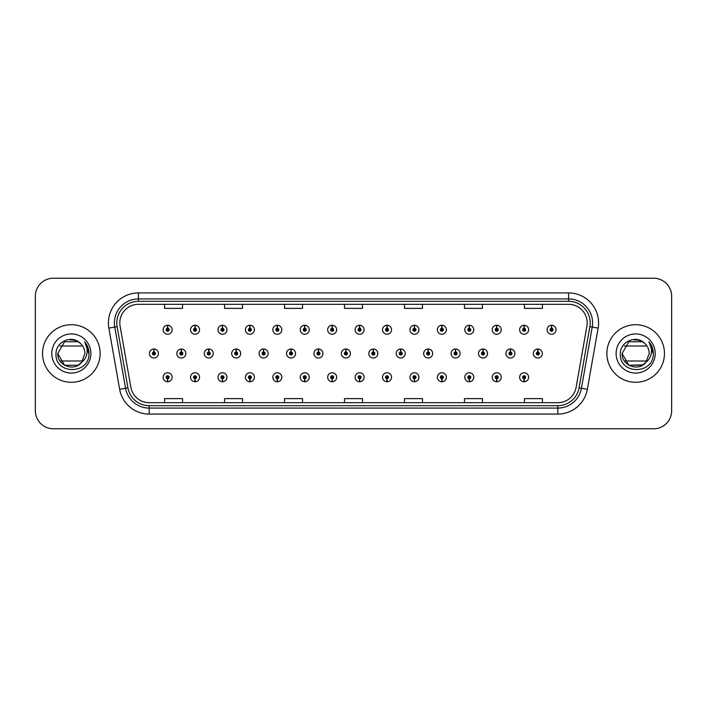 <?xml version="1.0" encoding="UTF-8"?>
<svg xmlns="http://www.w3.org/2000/svg" width="707" height="707" viewBox="0 0 707 707"><rect width="100%" height="100%" fill="white"/><g stroke="black" fill="none" stroke-linecap="round" stroke-linejoin="round"><path stroke-width="1.06" d="M332.104 378.749L331.972 381.745A4.498 4.498 0 0 0 332.37 381.745L332.237 378.749A1.502 1.502 0 0 0 333.669 377.255A1.502 1.502 0 0 0 332.166 375.753A1.502 1.502 0 0 0 330.673 377.255A1.502 1.502 0 0 0 332.104 378.749L332.14 377.856A0.601 0.601 0 0 1 331.574 377.255A0.601 0.601 0 0 1 332.166 376.654A0.601 0.601 0 0 1 332.767 377.255A0.601 0.601 0 0 1 332.193 377.856L332.237 378.749M277.259 378.749L277.126 381.745A4.498 4.498 0 0 0 277.515 381.745L277.383 378.749A1.502 1.502 0 0 0 278.823 377.255A1.502 1.502 0 0 0 277.321 375.753A1.502 1.502 0 0 0 275.818 377.255A1.502 1.502 0 0 0 277.259 378.749L277.294 377.856A0.601 0.601 0 0 1 276.72 377.255A0.601 0.601 0 0 1 277.321 376.654A0.601 0.601 0 0 1 277.922 377.255A0.601 0.601 0 0 1 277.347 377.856L277.383 378.749M249.836 378.749L249.704 381.745A4.498 4.498 0 0 0 250.092 381.745L249.96 378.749A1.502 1.502 0 0 0 251.4 377.255A1.502 1.502 0 0 0 249.898 375.753A1.502 1.502 0 0 0 248.396 377.255A1.502 1.502 0 0 0 249.836 378.749L249.871 377.856A0.601 0.601 0 0 1 249.297 377.255A0.601 0.601 0 0 1 249.898 376.654A0.601 0.601 0 0 1 250.499 377.255A0.601 0.601 0 0 1 249.925 377.856L249.96 378.749M222.405 378.749L222.281 381.745A4.498 4.498 0 0 0 222.67 381.745L222.537 378.749A1.502 1.502 0 0 0 223.969 377.255A1.502 1.502 0 0 0 222.475 375.753A1.502 1.502 0 0 0 220.973 377.255A1.502 1.502 0 0 0 222.405 378.749L222.449 377.856A0.601 0.601 0 0 1 221.874 377.255A0.601 0.601 0 0 1 222.475 376.654A0.601 0.601 0 0 1 223.076 377.255A0.601 0.601 0 0 1 222.502 377.856L222.537 378.749M194.982 378.749L194.849 381.745A4.498 4.498 0 0 0 195.247 381.745L195.114 378.749A1.502 1.502 0 0 0 196.546 377.255A1.502 1.502 0 0 0 195.052 375.753A1.502 1.502 0 0 0 193.55 377.255A1.502 1.502 0 0 0 194.982 378.749L195.026 377.856A0.601 0.601 0 0 1 194.452 377.255A0.601 0.601 0 0 1 195.052 376.654A0.601 0.601 0 0 1 195.645 377.255A0.601 0.601 0 0 1 195.079 377.856L195.114 378.749M304.682 378.749L304.549 381.745A4.498 4.498 0 0 0 304.938 381.745L304.814 378.749A1.502 1.502 0 0 0 306.246 377.255A1.502 1.502 0 0 0 304.744 375.753A1.502 1.502 0 0 0 303.25 377.255A1.502 1.502 0 0 0 304.682 378.749L304.717 377.856A0.601 0.601 0 0 1 304.143 377.255A0.601 0.601 0 0 1 304.744 376.654A0.601 0.601 0 0 1 305.344 377.255A0.601 0.601 0 0 1 304.77 377.856L304.814 378.749M359.527 378.749L359.395 381.745A4.498 4.498 0 0 0 359.792 381.745L359.66 378.749A1.502 1.502 0 0 0 361.091 377.255A1.502 1.502 0 0 0 359.598 375.753A1.502 1.502 0 0 0 358.096 377.255A1.502 1.502 0 0 0 359.527 378.749L359.571 377.856A0.601 0.601 0 0 1 358.997 377.255A0.601 0.601 0 0 1 359.598 376.654A0.601 0.601 0 0 1 360.19 377.255A0.601 0.601 0 0 1 359.624 377.856L359.66 378.749M386.95 378.749L386.826 381.745A4.498 4.498 0 0 0 387.215 381.745L387.083 378.749A1.502 1.502 0 0 0 388.514 377.255A1.502 1.502 0 0 0 387.021 375.753A1.502 1.502 0 0 0 385.518 377.255A1.502 1.502 0 0 0 386.95 378.749L386.994 377.856A0.601 0.601 0 0 1 386.42 377.255A0.601 0.601 0 0 1 387.021 376.654A0.601 0.601 0 0 1 387.622 377.255A0.601 0.601 0 0 1 387.047 377.856L387.083 378.749M414.382 378.749L414.249 381.745A4.498 4.498 0 0 0 414.638 381.745L414.505 378.749A1.502 1.502 0 0 0 415.946 377.255A1.502 1.502 0 0 0 414.443 375.753A1.502 1.502 0 0 0 412.941 377.255A1.502 1.502 0 0 0 414.382 378.749L414.417 377.856A0.601 0.601 0 0 1 413.842 377.255A0.601 0.601 0 0 1 414.443 376.654A0.601 0.601 0 0 1 415.044 377.255A0.601 0.601 0 0 1 414.47 377.856L414.505 378.749M441.804 378.749L441.672 381.745A4.498 4.498 0 0 0 442.061 381.745L441.928 378.749A1.502 1.502 0 0 0 443.369 377.255A1.502 1.502 0 0 0 441.866 375.753A1.502 1.502 0 0 0 440.364 377.255A1.502 1.502 0 0 0 441.804 378.749L441.84 377.856A0.601 0.601 0 0 1 441.265 377.255A0.601 0.601 0 0 1 441.866 376.654A0.601 0.601 0 0 1 442.467 377.255A0.601 0.601 0 0 1 441.893 377.856L441.928 378.749M469.227 378.749L469.094 381.745A4.498 4.498 0 0 0 469.483 381.745L469.36 378.749A1.502 1.502 0 0 0 470.791 377.255A1.502 1.502 0 0 0 469.289 375.753A1.502 1.502 0 0 0 467.795 377.255A1.502 1.502 0 0 0 469.227 378.749L469.262 377.856A0.601 0.601 0 0 1 468.688 377.255A0.601 0.601 0 0 1 469.289 376.654A0.601 0.601 0 0 1 469.89 377.255A0.601 0.601 0 0 1 469.315 377.856L469.36 378.749M496.65 378.749L496.517 381.745A4.498 4.498 0 0 0 496.915 381.745L496.782 378.749A1.502 1.502 0 0 0 498.214 377.255A1.502 1.502 0 0 0 496.712 375.753A1.502 1.502 0 0 0 495.218 377.255A1.502 1.502 0 0 0 496.65 378.749L496.685 377.856A0.601 0.601 0 0 1 496.12 377.255A0.601 0.601 0 0 1 496.712 376.654A0.601 0.601 0 0 1 497.313 377.255A0.601 0.601 0 0 1 496.738 377.856L496.782 378.749M524.073 378.749L523.94 381.745A4.498 4.498 0 0 0 524.338 381.745L524.205 378.749A1.502 1.502 0 0 0 525.637 377.255A1.502 1.502 0 0 0 524.143 375.753A1.502 1.502 0 0 0 522.641 377.255A1.502 1.502 0 0 0 524.073 378.749L524.117 377.856A0.601 0.601 0 0 1 523.542 377.255A0.601 0.601 0 0 1 524.143 376.654A0.601 0.601 0 0 1 524.735 377.255A0.601 0.601 0 0 1 524.17 377.856L524.205 378.749M167.559 378.749L167.426 381.745A4.498 4.498 0 0 0 167.824 381.745L167.692 378.749A1.502 1.502 0 0 0 169.123 377.255A1.502 1.502 0 0 0 167.621 375.753A1.502 1.502 0 0 0 166.127 377.255A1.502 1.502 0 0 0 167.559 378.749L167.594 377.856A0.601 0.601 0 0 1 167.029 377.255A0.601 0.601 0 0 1 167.621 376.654A0.601 0.601 0 0 1 168.222 377.255A0.601 0.601 0 0 1 167.647 377.856L167.692 378.749M345.944 351.998L346.077 349.002A4.498 4.498 0 0 0 345.688 349.002L345.82 351.998A1.502 1.502 0 0 0 344.38 353.5A1.502 1.502 0 0 0 345.882 355.002A1.502 1.502 0 0 0 347.384 353.5A1.502 1.502 0 0 0 345.944 351.998L345.909 352.899A0.601 0.601 0 0 1 346.483 353.5A0.601 0.601 0 0 1 345.882 354.101A0.601 0.601 0 0 1 345.281 353.5A0.601 0.601 0 0 1 345.856 352.899L345.82 351.998M263.676 351.998L263.808 349.002A4.498 4.498 0 0 0 263.411 349.002L263.543 351.998A1.502 1.502 0 0 0 262.111 353.5A1.502 1.502 0 0 0 263.614 355.002A1.502 1.502 0 0 0 265.107 353.5A1.502 1.502 0 0 0 263.676 351.998L263.631 352.899A0.601 0.601 0 0 1 264.206 353.5A0.601 0.601 0 0 1 263.614 354.101A0.601 0.601 0 0 1 263.013 353.5A0.601 0.601 0 0 1 263.587 352.899L263.543 351.998M236.253 351.998L236.385 349.002A4.498 4.498 0 0 0 235.988 349.002L236.12 351.998A1.502 1.502 0 0 0 234.689 353.5A1.502 1.502 0 0 0 236.182 355.002A1.502 1.502 0 0 0 237.685 353.5A1.502 1.502 0 0 0 236.253 351.998L236.209 352.899A0.601 0.601 0 0 1 236.783 353.5A0.601 0.601 0 0 1 236.182 354.101A0.601 0.601 0 0 1 235.581 353.5A0.601 0.601 0 0 1 236.156 352.899L236.12 351.998M208.83 351.998L208.954 349.002A4.498 4.498 0 0 0 208.565 349.002L208.698 351.998A1.502 1.502 0 0 0 207.257 353.5A1.502 1.502 0 0 0 208.759 355.002A1.502 1.502 0 0 0 210.262 353.5A1.502 1.502 0 0 0 208.83 351.998L208.786 352.899A0.601 0.601 0 0 1 209.36 353.5A0.601 0.601 0 0 1 208.759 354.101A0.601 0.601 0 0 1 208.158 353.5A0.601 0.601 0 0 1 208.733 352.899L208.698 351.998M291.098 351.998L291.231 349.002A4.498 4.498 0 0 0 290.833 349.002L290.966 351.998A1.502 1.502 0 0 0 289.534 353.5A1.502 1.502 0 0 0 291.037 355.002A1.502 1.502 0 0 0 292.53 353.5A1.502 1.502 0 0 0 291.098 351.998L291.063 352.899A0.601 0.601 0 0 1 291.637 353.5A0.601 0.601 0 0 1 291.037 354.101A0.601 0.601 0 0 1 290.436 353.5A0.601 0.601 0 0 1 291.01 352.899L290.966 351.998M318.521 351.998L318.654 349.002A4.498 4.498 0 0 0 318.265 349.002L318.389 351.998A1.502 1.502 0 0 0 316.957 353.5A1.502 1.502 0 0 0 318.459 355.002A1.502 1.502 0 0 0 319.962 353.5A1.502 1.502 0 0 0 318.521 351.998L318.486 352.899A0.601 0.601 0 0 1 319.06 353.5A0.601 0.601 0 0 1 318.459 354.101A0.601 0.601 0 0 1 317.858 353.5A0.601 0.601 0 0 1 318.433 352.899L318.389 351.998M181.399 351.998L181.531 349.002A4.498 4.498 0 0 0 181.142 349.002L181.275 351.998A1.502 1.502 0 0 0 179.834 353.5A1.502 1.502 0 0 0 181.337 355.002A1.502 1.502 0 0 0 182.839 353.5A1.502 1.502 0 0 0 181.399 351.998L181.363 352.899A0.601 0.601 0 0 1 181.938 353.5A0.601 0.601 0 0 1 181.337 354.101A0.601 0.601 0 0 1 180.736 353.5A0.601 0.601 0 0 1 181.31 352.899L181.275 351.998M373.376 351.998L373.499 349.002A4.498 4.498 0 0 0 373.11 349.002L373.243 351.998A1.502 1.502 0 0 0 371.802 353.5A1.502 1.502 0 0 0 373.305 355.002A1.502 1.502 0 0 0 374.807 353.5A1.502 1.502 0 0 0 373.376 351.998L373.331 352.899A0.601 0.601 0 0 1 373.906 353.5A0.601 0.601 0 0 1 373.305 354.101A0.601 0.601 0 0 1 372.704 353.5A0.601 0.601 0 0 1 373.278 352.899L373.243 351.998M400.798 351.998L400.931 349.002A4.498 4.498 0 0 0 400.533 349.002L400.666 351.998A1.502 1.502 0 0 0 399.234 353.5A1.502 1.502 0 0 0 400.728 355.002A1.502 1.502 0 0 0 402.23 353.5A1.502 1.502 0 0 0 400.798 351.998L400.754 352.899A0.601 0.601 0 0 1 401.329 353.5A0.601 0.601 0 0 1 400.728 354.101A0.601 0.601 0 0 1 400.127 353.5A0.601 0.601 0 0 1 400.701 352.899L400.666 351.998M428.221 351.998L428.354 349.002A4.498 4.498 0 0 0 427.956 349.002L428.089 351.998A1.502 1.502 0 0 0 426.657 353.5A1.502 1.502 0 0 0 428.159 355.002A1.502 1.502 0 0 0 429.653 353.5A1.502 1.502 0 0 0 428.221 351.998L428.177 352.899A0.601 0.601 0 0 1 428.751 353.5A0.601 0.601 0 0 1 428.159 354.101A0.601 0.601 0 0 1 427.558 353.5A0.601 0.601 0 0 1 428.133 352.899L428.089 351.998M455.644 351.998L455.776 349.002A4.498 4.498 0 0 0 455.379 349.002L455.511 351.998A1.502 1.502 0 0 0 454.08 353.5A1.502 1.502 0 0 0 455.582 355.002A1.502 1.502 0 0 0 457.076 353.5A1.502 1.502 0 0 0 455.644 351.998L455.608 352.899A0.601 0.601 0 0 1 456.183 353.5A0.601 0.601 0 0 1 455.582 354.101A0.601 0.601 0 0 1 454.981 353.5A0.601 0.601 0 0 1 455.555 352.899L455.511 351.998M483.067 351.998L483.199 349.002A4.498 4.498 0 0 0 482.81 349.002L482.934 351.998A1.502 1.502 0 0 0 481.502 353.5A1.502 1.502 0 0 0 483.005 355.002A1.502 1.502 0 0 0 484.507 353.5A1.502 1.502 0 0 0 483.067 351.998L483.031 352.899A0.601 0.601 0 0 1 483.606 353.5A0.601 0.601 0 0 1 483.005 354.101A0.601 0.601 0 0 1 482.404 353.5A0.601 0.601 0 0 1 482.978 352.899L482.934 351.998M510.489 351.998L510.622 349.002A4.498 4.498 0 0 0 510.233 349.002L510.366 351.998A1.502 1.502 0 0 0 508.925 353.5A1.502 1.502 0 0 0 510.427 355.002A1.502 1.502 0 0 0 511.93 353.5A1.502 1.502 0 0 0 510.489 351.998L510.454 352.899A0.601 0.601 0 0 1 511.028 353.5A0.601 0.601 0 0 1 510.427 354.101A0.601 0.601 0 0 1 509.827 353.5A0.601 0.601 0 0 1 510.401 352.899L510.366 351.998M537.921 351.998L538.045 349.002A4.498 4.498 0 0 0 537.656 349.002L537.788 351.998A1.502 1.502 0 0 0 536.348 353.5A1.502 1.502 0 0 0 537.85 355.002A1.502 1.502 0 0 0 539.353 353.5A1.502 1.502 0 0 0 537.921 351.998L537.877 352.899A0.601 0.601 0 0 1 538.451 353.5A0.601 0.601 0 0 1 537.85 354.101A0.601 0.601 0 0 1 537.249 353.5A0.601 0.601 0 0 1 537.824 352.899L537.788 351.998M153.976 351.998L154.108 349.002A4.498 4.498 0 0 0 153.719 349.002L153.843 351.998A1.502 1.502 0 0 0 152.412 353.5A1.502 1.502 0 0 0 153.914 355.002A1.502 1.502 0 0 0 155.416 353.5A1.502 1.502 0 0 0 153.976 351.998L153.94 352.899A0.601 0.601 0 0 1 154.515 353.5A0.601 0.601 0 0 1 153.914 354.101A0.601 0.601 0 0 1 153.313 353.5A0.601 0.601 0 0 1 153.887 352.899L153.843 351.998M359.66 328.251L359.792 325.255A4.498 4.498 0 0 0 359.395 325.255L359.527 328.251A1.502 1.502 0 0 0 358.096 329.745A1.502 1.502 0 0 0 359.598 331.247A1.502 1.502 0 0 0 361.091 329.745A1.502 1.502 0 0 0 359.66 328.251L359.624 329.144A0.601 0.601 0 0 1 360.19 329.745A0.601 0.601 0 0 1 359.598 330.346A0.601 0.601 0 0 1 358.997 329.745A0.601 0.601 0 0 1 359.571 329.144L359.527 328.251M332.237 328.251L332.37 325.255A4.498 4.498 0 0 0 331.972 325.255L332.104 328.251A1.502 1.502 0 0 0 330.673 329.745A1.502 1.502 0 0 0 332.166 331.247A1.502 1.502 0 0 0 333.669 329.745A1.502 1.502 0 0 0 332.237 328.251L332.193 329.144A0.601 0.601 0 0 1 332.767 329.745A0.601 0.601 0 0 1 332.166 330.346A0.601 0.601 0 0 1 331.574 329.745A0.601 0.601 0 0 1 332.14 329.144L332.104 328.251M277.383 328.251L277.515 325.255A4.498 4.498 0 0 0 277.126 325.255L277.259 328.251A1.502 1.502 0 0 0 275.818 329.745A1.502 1.502 0 0 0 277.321 331.247A1.502 1.502 0 0 0 278.823 329.745A1.502 1.502 0 0 0 277.383 328.251L277.347 329.144A0.601 0.601 0 0 1 277.922 329.745A0.601 0.601 0 0 1 277.321 330.346A0.601 0.601 0 0 1 276.72 329.745A0.601 0.601 0 0 1 277.294 329.144L277.259 328.251M249.96 328.251L250.092 325.255A4.498 4.498 0 0 0 249.704 325.255L249.836 328.251A1.502 1.502 0 0 0 248.396 329.745A1.502 1.502 0 0 0 249.898 331.247A1.502 1.502 0 0 0 251.4 329.745A1.502 1.502 0 0 0 249.96 328.251L249.925 329.144A0.601 0.601 0 0 1 250.499 329.745A0.601 0.601 0 0 1 249.898 330.346A0.601 0.601 0 0 1 249.297 329.745A0.601 0.601 0 0 1 249.871 329.144L249.836 328.251M222.537 328.251L222.67 325.255A4.498 4.498 0 0 0 222.281 325.255L222.405 328.251A1.502 1.502 0 0 0 220.973 329.745A1.502 1.502 0 0 0 222.475 331.247A1.502 1.502 0 0 0 223.969 329.745A1.502 1.502 0 0 0 222.537 328.251L222.502 329.144A0.601 0.601 0 0 1 223.076 329.745A0.601 0.601 0 0 1 222.475 330.346A0.601 0.601 0 0 1 221.874 329.745A0.601 0.601 0 0 1 222.449 329.144L222.405 328.251M195.114 328.251L195.247 325.255A4.498 4.498 0 0 0 194.849 325.255L194.982 328.251A1.502 1.502 0 0 0 193.55 329.745A1.502 1.502 0 0 0 195.052 331.247A1.502 1.502 0 0 0 196.546 329.745A1.502 1.502 0 0 0 195.114 328.251L195.079 329.144A0.601 0.601 0 0 1 195.645 329.745A0.601 0.601 0 0 1 195.052 330.346A0.601 0.601 0 0 1 194.452 329.745A0.601 0.601 0 0 1 195.026 329.144L194.982 328.251M304.814 328.251L304.938 325.255A4.498 4.498 0 0 0 304.549 325.255L304.682 328.251A1.502 1.502 0 0 0 303.25 329.745A1.502 1.502 0 0 0 304.744 331.247A1.502 1.502 0 0 0 306.246 329.745A1.502 1.502 0 0 0 304.814 328.251L304.77 329.144A0.601 0.601 0 0 1 305.344 329.745A0.601 0.601 0 0 1 304.744 330.346A0.601 0.601 0 0 1 304.143 329.745A0.601 0.601 0 0 1 304.717 329.144L304.682 328.251M387.083 328.251L387.215 325.255A4.498 4.498 0 0 0 386.826 325.255L386.95 328.251A1.502 1.502 0 0 0 385.518 329.745A1.502 1.502 0 0 0 387.021 331.247A1.502 1.502 0 0 0 388.514 329.745A1.502 1.502 0 0 0 387.083 328.251L387.047 329.144A0.601 0.601 0 0 1 387.622 329.745A0.601 0.601 0 0 1 387.021 330.346A0.601 0.601 0 0 1 386.42 329.745A0.601 0.601 0 0 1 386.994 329.144L386.95 328.251M414.505 328.251L414.638 325.255A4.498 4.498 0 0 0 414.249 325.255L414.382 328.251A1.502 1.502 0 0 0 412.941 329.745A1.502 1.502 0 0 0 414.443 331.247A1.502 1.502 0 0 0 415.946 329.745A1.502 1.502 0 0 0 414.505 328.251L414.47 329.144A0.601 0.601 0 0 1 415.044 329.745A0.601 0.601 0 0 1 414.443 330.346A0.601 0.601 0 0 1 413.842 329.745A0.601 0.601 0 0 1 414.417 329.144L414.382 328.251M441.928 328.251L442.061 325.255A4.498 4.498 0 0 0 441.672 325.255L441.804 328.251A1.502 1.502 0 0 0 440.364 329.745A1.502 1.502 0 0 0 441.866 331.247A1.502 1.502 0 0 0 443.369 329.745A1.502 1.502 0 0 0 441.928 328.251L441.893 329.144A0.601 0.601 0 0 1 442.467 329.745A0.601 0.601 0 0 1 441.866 330.346A0.601 0.601 0 0 1 441.265 329.745A0.601 0.601 0 0 1 441.84 329.144L441.804 328.251M469.36 328.251L469.483 325.255A4.498 4.498 0 0 0 469.094 325.255L469.227 328.251A1.502 1.502 0 0 0 467.795 329.745A1.502 1.502 0 0 0 469.289 331.247A1.502 1.502 0 0 0 470.791 329.745A1.502 1.502 0 0 0 469.36 328.251L469.315 329.144A0.601 0.601 0 0 1 469.89 329.745A0.601 0.601 0 0 1 469.289 330.346A0.601 0.601 0 0 1 468.688 329.745A0.601 0.601 0 0 1 469.262 329.144L469.227 328.251M496.782 328.251L496.915 325.255A4.498 4.498 0 0 0 496.517 325.255L496.65 328.251A1.502 1.502 0 0 0 495.218 329.745A1.502 1.502 0 0 0 496.712 331.247A1.502 1.502 0 0 0 498.214 329.745A1.502 1.502 0 0 0 496.782 328.251L496.738 329.144A0.601 0.601 0 0 1 497.313 329.745A0.601 0.601 0 0 1 496.712 330.346A0.601 0.601 0 0 1 496.12 329.745A0.601 0.601 0 0 1 496.685 329.144L496.65 328.251M524.205 328.251L524.338 325.255A4.498 4.498 0 0 0 523.94 325.255L524.073 328.251A1.502 1.502 0 0 0 522.641 329.745A1.502 1.502 0 0 0 524.143 331.247A1.502 1.502 0 0 0 525.637 329.745A1.502 1.502 0 0 0 524.205 328.251L524.17 329.144A0.601 0.601 0 0 1 524.735 329.745A0.601 0.601 0 0 1 524.143 330.346A0.601 0.601 0 0 1 523.542 329.745A0.601 0.601 0 0 1 524.117 329.144L524.073 328.251M551.628 328.251L551.76 325.255A4.498 4.498 0 0 0 551.372 325.255L551.495 328.251A1.502 1.502 0 0 0 550.064 329.745A1.502 1.502 0 0 0 551.566 331.247A1.502 1.502 0 0 0 553.06 329.745A1.502 1.502 0 0 0 551.628 328.251L551.593 329.144A0.601 0.601 0 0 1 552.167 329.745A0.601 0.601 0 0 1 551.566 330.346A0.601 0.601 0 0 1 550.965 329.745A0.601 0.601 0 0 1 551.54 329.144L551.495 328.251M167.692 328.251L167.824 325.255A4.498 4.498 0 0 0 167.426 325.255L167.559 328.251A1.502 1.502 0 0 0 166.127 329.745A1.502 1.502 0 0 0 167.621 331.247A1.502 1.502 0 0 0 169.123 329.745A1.502 1.502 0 0 0 167.692 328.251L167.647 329.144A0.601 0.601 0 0 1 168.222 329.745A0.601 0.601 0 0 1 167.621 330.346A0.601 0.601 0 0 1 167.029 329.745A0.601 0.601 0 0 1 167.594 329.144L167.559 328.251M119.81 322.905A18.594 18.594 0 0 1 138.404 304.31L568.596 304.31A18.594 18.594 0 0 1 586.907 326.139L576.125 387.321A18.594 18.594 0 0 1 557.814 402.69L149.186 402.69A18.594 18.594 0 0 1 130.875 387.321L120.093 326.139A18.594 18.594 0 0 1 119.81 322.905M116.805 322.905A21.59 21.59 0 0 0 117.132 326.661L127.923 387.843A21.59 21.59 0 0 0 149.186 405.685L557.814 405.685A21.59 21.59 0 0 0 579.077 387.843L589.868 326.661A21.59 21.59 0 0 0 568.596 301.315L138.404 301.315A21.59 21.59 0 0 0 116.805 322.905M108.869 328.119A29.994 29.994 0 0 1 138.404 292.919L568.596 292.919A29.994 29.994 0 0 1 598.131 328.119L587.349 389.301A29.994 29.994 0 0 1 557.814 414.081L149.186 414.081A29.994 29.994 0 0 1 119.651 389.301L108.869 328.119L114.773 327.076A23.994 23.994 0 0 1 138.404 298.92L568.596 298.92A23.994 23.994 0 0 1 592.227 327.076L581.437 388.258A23.994 23.994 0 0 1 557.814 408.08L149.186 408.08A23.994 23.994 0 0 1 125.563 388.258L114.773 327.076A23.994 23.994 0 0 1 114.41 322.905M671.65 296.215A17.993 17.993 0 0 0 653.657 278.222L53.343 278.222A17.993 17.993 0 0 0 35.35 296.215L35.35 410.785A17.993 17.993 0 0 0 53.343 428.778L653.657 428.778A17.993 17.993 0 0 0 671.65 410.785L671.65 296.215L671.65 410.785M579.077 387.843L581.437 388.258L592.227 327.076L598.131 328.119M344.503 304.31L344.503 308.376L362.497 308.376L362.497 304.31M284.523 304.31L284.523 308.376L302.516 308.376L302.516 304.31M224.534 304.31L224.534 308.376L242.528 308.376L242.528 304.31M164.554 304.31L164.554 308.376L182.547 308.376L182.547 304.31M404.484 304.31L404.484 308.376L422.477 308.376L422.477 304.31M464.472 304.31L464.472 308.376L482.466 308.376L482.466 304.31M524.453 304.31L524.453 308.376L542.446 308.376L542.446 304.31M362.497 402.69L362.497 398.624L344.503 398.624L344.503 402.69M302.516 402.69L302.516 398.624L284.523 398.624L284.523 402.69M242.528 402.69L242.528 398.624L224.534 398.624L224.534 402.69M182.547 402.69L182.547 398.624L164.554 398.624L164.554 402.69M422.477 402.69L422.477 398.624L404.484 398.624L404.484 402.69M482.466 402.69L482.466 398.624L464.472 398.624L464.472 402.69M542.446 402.69L542.446 398.624L524.453 398.624L524.453 402.69M35.35 296.215L35.35 410.785M653.657 278.222L53.343 278.222M53.343 428.778L653.657 428.778M172.119 329.745A4.498 4.498 0 0 0 167.824 325.255A4.498 4.498 0 0 1 172.119 329.745A4.498 4.498 0 0 1 167.621 334.243A4.498 4.498 0 0 1 163.123 329.745A4.498 4.498 0 0 1 167.426 325.255M158.412 353.5A4.498 4.498 0 0 0 154.108 349.002A4.498 4.498 0 0 1 158.412 353.5A4.498 4.498 0 0 1 153.914 357.998A4.498 4.498 0 0 1 149.416 353.5A4.498 4.498 0 0 1 153.719 349.002M163.123 377.255A4.498 4.498 0 0 0 167.426 381.745A4.498 4.498 0 0 1 163.123 377.255A4.498 4.498 0 0 1 167.621 372.757A4.498 4.498 0 0 1 172.119 377.255A4.498 4.498 0 0 1 167.824 381.745M100.129 353.5A28.793 28.793 0 0 0 71.336 324.707A28.793 28.793 0 0 0 42.544 353.5A28.793 28.793 0 0 0 71.336 382.293A28.793 28.793 0 0 0 100.129 353.5M78.124 365.245A13.557 13.557 0 0 0 82.639 360.994L60.042 360.994M81.614 362.346L78.124 365.245L64.558 365.245L57.78 353.5L64.558 341.755L78.124 341.755L80.245 343.266C71.884 334.517 55.888 341.728 56.03 353.5C54.51 374.436 88.446 374.975 88.994 354.516L89.02 353.5C88.976 349.055 87.491 345.149 84.584 341.781C86.793 345.414 87.58 349.32 86.926 353.5C86.307 357.017 84.593 359.898 81.782 362.152L78.124 365.245L64.558 365.245L57.78 353.5L64.558 365.245L78.124 365.245L81.782 362.152L78.124 365.245L64.558 365.245L57.78 353.5L64.558 365.245L78.124 365.245L81.782 362.152L78.733 364.865L81.782 362.152L84.902 353.5C84.822 349.417 83.267 346.006 80.245 343.266A13.557 13.557 0 0 0 70.17 339.987M57.78 353.5C57.081 365.537 74.129 371.864 81.482 362.505L78.822 364.812M51.779 353.5A19.557 19.557 0 0 0 71.336 373.057A19.557 19.557 0 0 0 90.894 353.5A19.557 19.557 0 0 0 71.336 333.943A19.557 19.557 0 0 0 51.779 353.5M60.042 346.006L81.349 346.006M84.716 341.932L89.011 354.013L84.716 341.932M664.456 353.5A28.793 28.793 0 0 0 635.664 324.707A28.793 28.793 0 0 0 606.871 353.5A28.793 28.793 0 0 0 635.664 382.293A28.793 28.793 0 0 0 664.456 353.5M642.442 365.245A13.557 13.557 0 0 0 646.958 360.994L624.361 360.994M645.933 362.346L644.165 364.061M643.087 364.847L628.877 365.245L622.098 353.5L628.877 341.755L642.442 341.755L644.563 343.266C636.203 334.517 620.207 341.728 620.348 353.5C618.828 374.436 652.764 374.975 653.312 354.516L653.348 353.5C653.295 349.055 651.81 345.149 648.902 341.781C651.12 345.414 651.898 349.32 651.244 353.5C650.634 357.017 648.92 359.898 646.101 362.152L643.158 364.803M643.123 364.821L646.101 362.152L642.442 365.245L628.877 365.245L622.098 353.5C621.409 365.537 638.456 371.864 645.8 362.505L649.22 353.5C649.141 349.417 647.585 346.006 644.563 343.266A13.557 13.557 0 0 0 634.488 339.987M616.106 353.5A19.557 19.557 0 0 0 635.664 373.057A19.557 19.557 0 0 0 655.221 353.5A19.557 19.557 0 0 0 635.664 333.943A19.557 19.557 0 0 0 616.106 353.5M624.361 346.006L645.668 346.006M649.035 341.932L653.339 354.013L649.035 341.932M199.551 329.745A4.498 4.498 0 0 0 195.247 325.255A4.498 4.498 0 0 1 199.551 329.745A4.498 4.498 0 0 1 195.052 334.243A4.498 4.498 0 0 1 190.554 329.745A4.498 4.498 0 0 1 194.849 325.255M226.974 329.745A4.498 4.498 0 0 0 222.67 325.255A4.498 4.498 0 0 1 226.974 329.745A4.498 4.498 0 0 1 222.475 334.243A4.498 4.498 0 0 1 217.977 329.745A4.498 4.498 0 0 1 222.281 325.255M254.396 329.745A4.498 4.498 0 0 0 250.092 325.255A4.498 4.498 0 0 1 254.396 329.745A4.498 4.498 0 0 1 249.898 334.243A4.498 4.498 0 0 1 245.4 329.745A4.498 4.498 0 0 1 249.704 325.255M281.819 329.745A4.498 4.498 0 0 0 277.515 325.255A4.498 4.498 0 0 1 281.819 329.745A4.498 4.498 0 0 1 277.321 334.243A4.498 4.498 0 0 1 272.822 329.745A4.498 4.498 0 0 1 277.126 325.255M190.554 377.255A4.498 4.498 0 0 0 194.849 381.745A4.498 4.498 0 0 1 190.554 377.255A4.498 4.498 0 0 1 195.052 372.757A4.498 4.498 0 0 1 199.551 377.255A4.498 4.498 0 0 1 195.247 381.745M217.977 377.255A4.498 4.498 0 0 0 222.281 381.745A4.498 4.498 0 0 1 217.977 377.255A4.498 4.498 0 0 1 222.475 372.757A4.498 4.498 0 0 1 226.974 377.255A4.498 4.498 0 0 1 222.67 381.745M245.4 377.255A4.498 4.498 0 0 0 249.704 381.745A4.498 4.498 0 0 1 245.4 377.255A4.498 4.498 0 0 1 249.898 372.757A4.498 4.498 0 0 1 254.396 377.255A4.498 4.498 0 0 1 250.092 381.745M272.822 377.255A4.498 4.498 0 0 0 277.126 381.745A4.498 4.498 0 0 1 272.822 377.255A4.498 4.498 0 0 1 277.321 372.757A4.498 4.498 0 0 1 281.819 377.255A4.498 4.498 0 0 1 277.515 381.745M185.835 353.5A4.498 4.498 0 0 0 181.531 349.002A4.498 4.498 0 0 1 185.835 353.5A4.498 4.498 0 0 1 181.337 357.998A4.498 4.498 0 0 1 176.838 353.5A4.498 4.498 0 0 1 181.142 349.002M213.258 353.5A4.498 4.498 0 0 0 208.954 349.002A4.498 4.498 0 0 1 213.258 353.5A4.498 4.498 0 0 1 208.759 357.998A4.498 4.498 0 0 1 204.261 353.5A4.498 4.498 0 0 1 208.565 349.002M240.68 353.5A4.498 4.498 0 0 0 236.385 349.002A4.498 4.498 0 0 1 240.68 353.5A4.498 4.498 0 0 1 236.182 357.998A4.498 4.498 0 0 1 231.684 353.5A4.498 4.498 0 0 1 235.988 349.002M268.112 353.5A4.498 4.498 0 0 0 263.808 349.002A4.498 4.498 0 0 1 268.112 353.5A4.498 4.498 0 0 1 263.614 357.998A4.498 4.498 0 0 1 259.107 353.5A4.498 4.498 0 0 1 263.411 349.002M309.242 329.745A4.498 4.498 0 0 0 304.938 325.255A4.498 4.498 0 0 1 309.242 329.745A4.498 4.498 0 0 1 304.744 334.243A4.498 4.498 0 0 1 300.245 329.745A4.498 4.498 0 0 1 304.549 325.255M336.665 329.745A4.498 4.498 0 0 0 332.37 325.255A4.498 4.498 0 0 1 336.665 329.745A4.498 4.498 0 0 1 332.166 334.243A4.498 4.498 0 0 1 327.668 329.745A4.498 4.498 0 0 1 331.972 325.255M364.096 329.745A4.498 4.498 0 0 0 359.792 325.255A4.498 4.498 0 0 1 364.096 329.745A4.498 4.498 0 0 1 359.598 334.243A4.498 4.498 0 0 1 355.1 329.745A4.498 4.498 0 0 1 359.395 325.255M391.519 329.745A4.498 4.498 0 0 0 387.215 325.255A4.498 4.498 0 0 1 391.519 329.745A4.498 4.498 0 0 1 387.021 334.243A4.498 4.498 0 0 1 382.522 329.745A4.498 4.498 0 0 1 386.826 325.255M295.535 353.5A4.498 4.498 0 0 0 291.231 349.002A4.498 4.498 0 0 1 295.535 353.5A4.498 4.498 0 0 1 291.037 357.998A4.498 4.498 0 0 1 286.538 353.5A4.498 4.498 0 0 1 290.833 349.002M322.958 353.5A4.498 4.498 0 0 0 318.654 349.002A4.498 4.498 0 0 1 322.958 353.5A4.498 4.498 0 0 1 318.459 357.998A4.498 4.498 0 0 1 313.961 353.5A4.498 4.498 0 0 1 318.265 349.002M350.38 353.5A4.498 4.498 0 0 0 346.077 349.002A4.498 4.498 0 0 1 350.38 353.5A4.498 4.498 0 0 1 345.882 357.998A4.498 4.498 0 0 1 341.384 353.5A4.498 4.498 0 0 1 345.688 349.002M377.803 353.5A4.498 4.498 0 0 0 373.499 349.002A4.498 4.498 0 0 1 377.803 353.5A4.498 4.498 0 0 1 373.305 357.998A4.498 4.498 0 0 1 368.807 353.5A4.498 4.498 0 0 1 373.11 349.002M300.245 377.255A4.498 4.498 0 0 0 304.549 381.745A4.498 4.498 0 0 1 300.245 377.255A4.498 4.498 0 0 1 304.744 372.757A4.498 4.498 0 0 1 309.242 377.255A4.498 4.498 0 0 1 304.938 381.745M327.668 377.255A4.498 4.498 0 0 0 331.972 381.745A4.498 4.498 0 0 1 327.668 377.255A4.498 4.498 0 0 1 332.166 372.757A4.498 4.498 0 0 1 336.665 377.255A4.498 4.498 0 0 1 332.37 381.745M355.1 377.255A4.498 4.498 0 0 0 359.395 381.745A4.498 4.498 0 0 1 355.1 377.255A4.498 4.498 0 0 1 359.598 372.757A4.498 4.498 0 0 1 364.096 377.255A4.498 4.498 0 0 1 359.792 381.745M418.942 329.745A4.498 4.498 0 0 0 414.638 325.255A4.498 4.498 0 0 1 418.942 329.745A4.498 4.498 0 0 1 414.443 334.243A4.498 4.498 0 0 1 409.945 329.745A4.498 4.498 0 0 1 414.249 325.255M446.364 329.745A4.498 4.498 0 0 0 442.061 325.255A4.498 4.498 0 0 1 446.364 329.745A4.498 4.498 0 0 1 441.866 334.243A4.498 4.498 0 0 1 437.368 329.745A4.498 4.498 0 0 1 441.672 325.255M473.787 329.745A4.498 4.498 0 0 0 469.483 325.255A4.498 4.498 0 0 1 473.787 329.745A4.498 4.498 0 0 1 469.289 334.243A4.498 4.498 0 0 1 464.791 329.745A4.498 4.498 0 0 1 469.094 325.255L469.201 327.65M501.21 329.745A4.498 4.498 0 0 0 496.915 325.255A4.498 4.498 0 0 1 501.21 329.745A4.498 4.498 0 0 1 496.712 334.243A4.498 4.498 0 0 1 492.213 329.745A4.498 4.498 0 0 1 496.517 325.255L496.623 327.65M528.642 329.745A4.498 4.498 0 0 0 524.338 325.255A4.498 4.498 0 0 1 528.642 329.745A4.498 4.498 0 0 1 524.143 334.243A4.498 4.498 0 0 1 519.645 329.745A4.498 4.498 0 0 1 523.94 325.255L524.046 327.65M556.064 329.745A4.498 4.498 0 0 0 551.76 325.255A4.498 4.498 0 0 1 556.064 329.745A4.498 4.498 0 0 1 551.566 334.243A4.498 4.498 0 0 1 547.068 329.745A4.498 4.498 0 0 1 551.372 325.255L551.469 327.65M405.226 353.5A4.498 4.498 0 0 0 400.931 349.002A4.498 4.498 0 0 1 405.226 353.5A4.498 4.498 0 0 1 400.728 357.998A4.498 4.498 0 0 1 396.229 353.5A4.498 4.498 0 0 1 400.533 349.002M432.657 353.5A4.498 4.498 0 0 0 428.354 349.002A4.498 4.498 0 0 1 432.657 353.5A4.498 4.498 0 0 1 428.159 357.998A4.498 4.498 0 0 1 423.652 353.5A4.498 4.498 0 0 1 427.956 349.002M460.08 353.5A4.498 4.498 0 0 0 455.776 349.002A4.498 4.498 0 0 1 460.08 353.5A4.498 4.498 0 0 1 455.582 357.998A4.498 4.498 0 0 1 451.084 353.5A4.498 4.498 0 0 1 455.379 349.002L455.485 351.406M487.503 353.5A4.498 4.498 0 0 0 483.199 349.002A4.498 4.498 0 0 1 487.503 353.5A4.498 4.498 0 0 1 483.005 357.998A4.498 4.498 0 0 1 478.506 353.5A4.498 4.498 0 0 1 482.81 349.002L482.908 351.406M514.926 353.5A4.498 4.498 0 0 0 510.622 349.002A4.498 4.498 0 0 1 514.926 353.5A4.498 4.498 0 0 1 510.427 357.998A4.498 4.498 0 0 1 505.929 353.5A4.498 4.498 0 0 1 510.233 349.002L510.339 351.406M542.349 353.5A4.498 4.498 0 0 0 538.045 349.002A4.498 4.498 0 0 1 542.349 353.5A4.498 4.498 0 0 1 537.85 357.998A4.498 4.498 0 0 1 533.352 353.5A4.498 4.498 0 0 1 537.656 349.002L537.762 351.406M382.522 377.255A4.498 4.498 0 0 0 386.826 381.745A4.498 4.498 0 0 1 382.522 377.255A4.498 4.498 0 0 1 387.021 372.757A4.498 4.498 0 0 1 391.519 377.255A4.498 4.498 0 0 1 387.215 381.745M409.945 377.255A4.498 4.498 0 0 0 414.249 381.745A4.498 4.498 0 0 1 409.945 377.255A4.498 4.498 0 0 1 414.443 372.757A4.498 4.498 0 0 1 418.942 377.255A4.498 4.498 0 0 1 414.638 381.745M437.368 377.255A4.498 4.498 0 0 0 441.672 381.745A4.498 4.498 0 0 1 437.368 377.255A4.498 4.498 0 0 1 441.866 372.757A4.498 4.498 0 0 1 446.364 377.255A4.498 4.498 0 0 1 442.061 381.745M464.791 377.255A4.498 4.498 0 0 0 469.094 381.745A4.498 4.498 0 0 1 464.791 377.255A4.498 4.498 0 0 1 469.289 372.757A4.498 4.498 0 0 1 473.787 377.255A4.498 4.498 0 0 1 469.483 381.745L469.386 379.35M492.213 377.255A4.498 4.498 0 0 0 496.517 381.745A4.498 4.498 0 0 1 492.213 377.255A4.498 4.498 0 0 1 496.712 372.757A4.498 4.498 0 0 1 501.21 377.255A4.498 4.498 0 0 1 496.915 381.745L496.809 379.35M519.645 377.255A4.498 4.498 0 0 0 523.94 381.745A4.498 4.498 0 0 1 519.645 377.255A4.498 4.498 0 0 1 524.143 372.757A4.498 4.498 0 0 1 528.642 377.255A4.498 4.498 0 0 1 524.338 381.745L524.232 379.35M568.596 292.919L568.596 301.315M114.773 327.076L117.132 326.661M149.186 414.081L149.186 405.685M557.814 405.685L557.814 414.081M119.651 389.301L127.923 387.843M589.868 326.661L592.227 327.076M138.404 292.919L138.404 301.315M581.437 388.258L587.349 389.301"/></g></svg>
